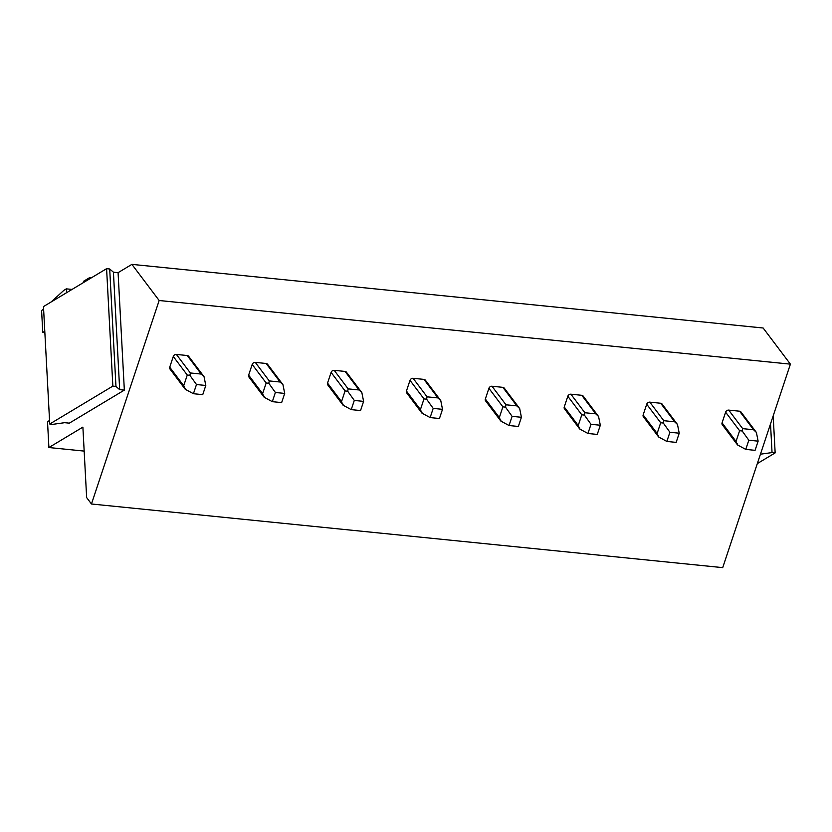 <?xml version="1.0" encoding="UTF-8"?>
<svg xmlns="http://www.w3.org/2000/svg" width="832" height="832" viewBox="0 0 832 832"><rect width="100%" height="100%" fill="white"/><g stroke="black" fill="none" stroke-linecap="round" stroke-linejoin="round"><path stroke-width="1.25" d="M760.448 454.189L772.044 452.577L775.154 452.889L773.188 415.906M775.154 452.889L757.318 463.601M772.044 452.577L770.515 423.914M49.733 424.018L52.842 424.341L64.657 422.687L69.316 423.155L124.342 390.114L119.673 389.646L115.96 386.433L112.85 386.11L49.733 424.018L43.472 306.582L106.59 268.674L112.85 386.11M124.342 390.114L118.082 272.678L113.422 272.199L109.699 268.986L106.59 268.674M115.96 386.433L109.699 268.986M119.673 389.646L113.422 272.199M44.866 332.665L42.765 332.446L44.782 331.23M43.597 308.818L41.6 310.638L42.765 332.446M66.529 292.739L66.331 288.86L63.898 290.316L51.033 302.047M72.03 289.432L66.331 288.86M90.002 278.637L89.939 277.451L83.46 281.341L83.522 282.526M49.546 420.482L47.518 421.699L48.901 447.533L82.888 427.128L86.642 497.588L91.468 503.994L159.162 300.508L131.903 264.368L118.082 272.667M91.686 277.628L89.939 277.451M91.468 503.994L722.706 567.632L790.4 364.146L763.142 328.006L131.903 264.368M84.157 451.09L48.901 447.533M790.4 364.146L159.162 300.508M739.586 411.206L753.563 429.749L756.392 432.432L740.927 411.923A2.631 2.101 143 0 0 739.586 411.206L728.718 410.114A2.631 2.101 143 0 0 725.618 412.173L722.062 422.885A2.631 2.101 143 0 0 722.29 424.705A2.631 2.101 143 0 0 723.622 425.412L721.978 423.218M660.681 403.25L674.658 421.793L677.487 424.486L662.022 403.967A2.631 2.101 143 0 0 660.681 403.25L649.813 402.158A2.631 2.101 143 0 0 646.714 404.217L643.157 414.929A2.631 2.101 143 0 0 643.386 416.749A2.631 2.101 143 0 0 644.717 417.456L643.074 415.262M581.776 395.304L595.754 413.837L598.582 416.53L583.118 396.011A2.631 2.101 143 0 0 581.776 395.304L570.908 394.202A2.631 2.101 143 0 0 567.809 396.261L564.252 406.973A2.631 2.101 143 0 0 564.481 408.793A2.631 2.101 143 0 0 565.812 409.5L564.169 407.306M502.871 387.348L516.849 405.881L519.678 408.574L504.213 388.055A2.631 2.101 143 0 0 502.871 387.348L492.003 386.246A2.631 2.101 143 0 0 488.904 388.305L485.347 399.017A2.631 2.101 143 0 0 485.576 400.837A2.631 2.101 143 0 0 486.907 401.544L485.264 399.36M423.966 379.392L437.944 397.925L440.773 400.618L425.308 380.099A2.631 2.101 143 0 0 423.966 379.392L413.098 378.29A2.631 2.101 143 0 0 409.999 380.349L406.442 391.061A2.631 2.101 143 0 0 406.671 392.881A2.631 2.101 143 0 0 408.002 393.588L406.359 391.404M345.062 371.436L359.039 389.969L361.868 392.662L346.403 372.143A2.631 2.101 143 0 0 345.062 371.436L334.194 370.334A2.631 2.101 143 0 0 331.094 372.403L327.538 383.105A2.631 2.101 143 0 0 327.766 384.925A2.631 2.101 143 0 0 329.098 385.642L327.454 383.448M266.157 363.48L280.134 382.023L282.963 384.706L267.498 364.187A2.631 2.101 143 0 0 266.157 363.48L255.289 362.388A2.631 2.101 143 0 0 252.19 364.447L248.633 375.149A2.631 2.101 143 0 0 248.862 376.969A2.631 2.101 143 0 0 250.193 377.686L248.55 375.492M187.252 355.524L201.23 374.067L204.058 376.75L188.594 356.231A2.631 2.101 143 0 0 187.252 355.524L176.384 354.432A2.631 2.101 143 0 0 173.285 356.491L169.728 367.203A2.631 2.101 143 0 0 169.957 369.013A2.631 2.101 143 0 0 171.288 369.73L169.645 367.536M745.753 449.394L748.81 440.211L742.217 431.007L739.606 430.716L736.039 441.418L737.578 444.964L745.753 449.394L755.071 450.33L758.129 441.158L748.81 440.211M737.61 443.955L737.578 444.964L737.61 443.955M756.392 432.432L758.129 441.158M753.563 429.749L742.695 428.646L742.217 431.007M666.848 441.438L669.906 432.266L663.312 423.051L660.702 422.76L657.134 433.462L658.674 437.008L666.848 441.438L676.166 442.385L679.224 433.202L669.906 432.266M658.705 435.999L658.674 437.008L658.705 435.999M677.487 424.486L679.224 433.202M674.658 421.793L663.79 420.701L663.312 423.051M587.943 433.482L591.001 424.31L584.407 415.095L581.797 414.804L578.23 425.516L579.769 429.052L587.943 433.482L597.262 434.429L600.319 425.246L591.001 424.31M579.8 428.043L579.769 429.052L579.8 428.043M598.582 416.53L600.319 425.246M595.754 413.837L584.886 412.745L584.407 415.095M509.038 425.526L512.096 416.354L505.502 407.139L502.892 406.848L499.325 417.56L500.864 421.096L509.038 425.526L518.357 426.473L521.414 417.29L512.096 416.354M500.895 420.087L500.864 421.096L500.895 420.087M519.678 408.574L521.414 417.29M516.849 405.881L505.981 404.789L505.502 407.139M430.134 417.581L433.191 408.398L426.598 399.194L423.987 398.892L420.42 409.604L421.959 413.14L430.134 417.581L439.452 418.517L442.51 409.334L433.191 408.398M421.99 412.131L421.959 413.14L421.99 412.131M440.773 400.618L442.51 409.334M437.944 397.925L427.076 396.833L426.598 399.194M351.229 409.625L354.286 400.442L347.693 391.238L345.082 390.936L341.515 401.648L343.054 405.194L351.229 409.625L360.547 410.561L363.605 401.378L354.286 400.442M343.086 404.175L343.054 405.194L343.086 404.175M361.868 392.662L363.605 401.378M359.039 389.969L348.171 388.877L347.693 391.238M272.324 401.669L275.382 392.486L268.788 383.282L266.178 382.98L262.61 393.692L264.15 397.238L272.324 401.669L281.642 402.605L284.7 393.422L275.382 392.486M264.181 396.219L264.15 397.238L264.181 396.219M282.963 384.706L284.7 393.422M280.134 382.023L269.266 380.921L268.788 383.282M193.419 393.713L196.477 384.53L189.883 375.326L187.273 375.024L183.706 385.736L185.245 389.282L193.419 393.713L202.738 394.649L205.795 385.476L196.477 384.53M185.276 388.263L185.245 389.282L185.276 388.263M204.058 376.75L205.795 385.476M201.23 374.067L190.362 372.965L189.883 375.326M736.039 441.418L722.062 422.885M728.718 410.114L742.695 428.646M725.618 412.173L739.606 430.716M657.134 433.462L643.157 414.929M649.813 402.158L663.79 420.701M646.714 404.217L660.702 422.76M578.23 425.516L564.252 406.973M570.908 394.202L584.886 412.745M567.809 396.261L581.797 414.804M499.325 417.56L485.347 399.017M492.003 386.246L505.981 404.789M488.904 388.305L502.892 406.848M420.42 409.604L406.442 391.061M413.098 378.29L427.076 396.833M409.999 380.349L423.987 398.892M341.515 401.648L327.538 383.105M334.194 370.334L348.171 388.877M331.094 372.403L345.082 390.936M262.61 393.692L248.633 375.149M255.289 362.388L269.266 380.921M252.19 364.447L266.178 382.98M183.706 385.736L169.728 367.203M176.384 354.432L190.362 372.965M173.285 356.491L187.273 375.024M737.422 444.777L722.29 424.705M658.518 436.821L643.386 416.749M579.613 428.865L564.481 408.793M500.708 420.909L485.576 400.837M421.803 412.953L406.671 392.881M342.898 404.997L327.766 384.925M263.994 397.051L248.862 376.969M185.089 389.095L169.957 369.013"/></g></svg>
